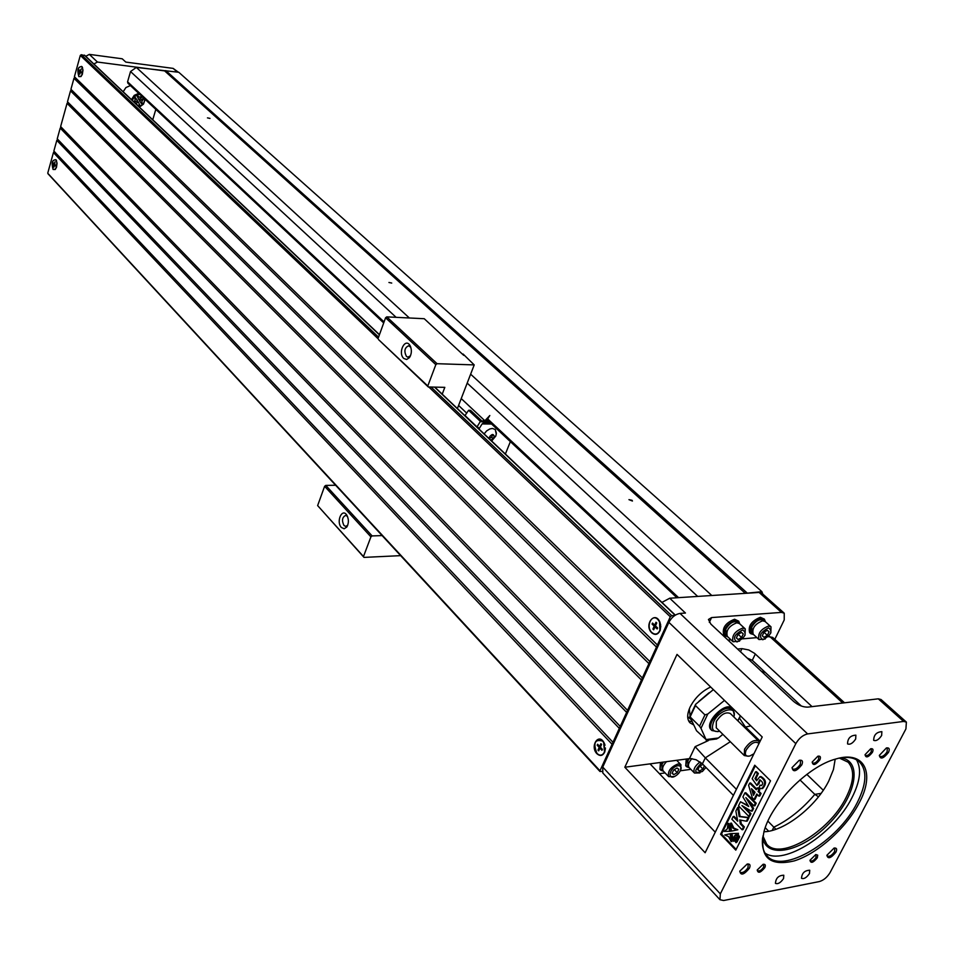 <?xml version="1.0" encoding="UTF-8"?>
<svg xmlns="http://www.w3.org/2000/svg" width="955" height="955" viewBox="0 0 955 955"><rect width="100%" height="100%" fill="white"/><g stroke="black" fill="none" stroke-linecap="round" stroke-linejoin="round"><path stroke-width="1.43" d="M464.93 415.688L468.595 410.292L470.529 410.316L482.478 421.561L480.484 421.632L489.115 421.716M464.524 415.318L465.419 415.33M482.609 421.656L483.349 420.463L484.865 420.761L461.229 398.569M466.768 413.193L458.579 405.445M484.865 420.761L489.808 415.521L486.382 421.143L484.639 421.179M400.634 555.643L364.01 557.398L317.633 505.589L324.616 486.298L325.786 485.403L372.116 535.922L382.119 535.588M335.635 485.259L325.786 485.403M442.213 394.164L444.815 387.348L428.306 386.966L378.55 339.61L427.792 385.975L435.826 364.655L385.569 317.776L378.025 338.631M463.748 355.367L424.247 318.719L386.775 316.869L385.569 317.776M484.579 421.274L489.02 421.621M510.364 441.64L505.386 454.043M492.685 434.728L491.682 437.259L489.139 438.548M489.115 438.62L490.142 436.029L492.756 434.692L494.308 436.041L493.246 438.739L490.643 440.064M493.246 438.739L491.682 437.259M488.745 438.261C491.777 433.582 493.663 433.284 494.404 437.39L490.966 440.374M496.29 434.191L495.251 429.475L496.397 433.188L495.824 435.993L491.646 441.019M484.304 422.48L482.072 423.936L479.243 428.544L477.202 426.599L480.258 421.632L489.987 422.528M483.731 423.423L491.001 423.483M482.072 423.936L491.574 424.02M476.426 426.599L477.202 426.599M478.467 428.532L479.243 428.544M495.299 429.523L492.41 428.449L489.855 428.95L486.644 430.896L484.125 433.892M468.595 410.292L480.532 421.537M465.181 415.7L476.688 426.599M386.775 316.869L437.08 363.7L474.217 364.906L463.091 354.03M474.217 364.906L457.385 408.549M403.762 358.471C397.34 352.646 405.457 336.745 410.208 345.913C411.963 350.043 411.712 353.947 409.444 357.636L406.651 359.498L403.762 358.471M317.633 505.589L363.485 556.538L370.91 536.853L324.616 486.298M341.365 527.482C335.838 521.728 342.117 507.523 346.832 515.187C348.909 519.269 348.897 523.221 346.796 527.041L344.146 528.772L341.365 527.482M347.477 516.392L345.698 515.378C342.177 517.156 341.592 520.523 343.967 525.477L345.662 526.396L347.716 525.262M410.805 347.31L408.668 345.758C404.574 347.656 403.834 351.213 406.448 356.43L407.928 357.17L410.495 355.785M372.116 535.922L370.91 536.853M363.485 556.538L364.01 557.398M427.792 385.975L428.306 386.966M437.08 363.7L435.826 364.655M690.859 769.336L680.426 770.78M665.098 772.917L659.428 773.693M723.615 900.517L819.318 881.572C823.64 880.295 827.233 877.275 830.11 872.5L905.925 728.916L906.379 722.099L903.621 721.431L807.62 733.918C802.869 735.028 798.941 738.275 795.813 743.647L720.321 893.88L719.963 899.717L723.615 900.517M689.45 758.58L695.145 746.655L705.315 757.852L702.414 763.857L696.1 759.738L690.262 758.509L650.033 763.857L715.259 832.175M602.82 772.965L602.748 767.08L668.882 622.362C671.652 617.228 675.364 614.244 680.02 613.42L807.62 733.918M661.934 602.414L669.718 598.224L685.451 613.038L680.02 613.42M702.414 763.857L733.416 795.372M765.218 827.699L768.691 831.232M730.312 741.713L705.315 757.852L736.412 789.308M767.892 821.157L773.837 827.173C788.818 819.927 802.487 808.992 814.83 794.369L821.085 793.39M775.938 829.274L773.837 827.173L772.189 830.444M818.507 796.78L814.83 794.369L799.98 779.925M739.492 718.124L745.103 726.564L760.144 741.187M624.833 767.235L677.023 654.402L762.221 736.974L705.124 852.731L624.833 767.235L650.033 763.857M754.737 765.218L720.583 834.24L735.792 850.141L770.518 780.808L754.737 765.218M755.321 765.779L721.503 834.085L736.162 849.401M721.503 834.085L720.583 834.24M736.902 840.233L737.093 841.51M736.472 841.618L737.439 841.534L736.007 842.704L734.586 840.352L735.446 839.087L736.508 841.689L736.007 842.704M731.876 833.548L737.57 833.488L734.288 836.031L733.655 841.331L731.876 833.548L738.49 833.333L735.207 835.876L734.705 840.125M734.67 840.412L733.655 841.331M730.503 823.27L731.435 823.115L733.834 828.057L737.869 829.764L731.458 831.137L730.503 823.27L732.915 828.212L736.95 829.919L731.458 831.137M750.976 813.684L749.723 816.203L748.792 816.346L738.49 805.841L740.495 801.794L748.744 806.509L742.895 796.959L744.912 792.877L755.286 803.346L754.02 805.877L745.855 797.628L752.683 808.563L751.382 811.177L741.916 805.554L750.057 813.827L750.976 813.684L744.482 807.071M740.495 801.794L748.099 805.471M744.912 792.877L745.831 792.746L756.217 803.203L754.951 805.734L754.02 805.877M748.613 800.409L753.614 808.408L752.301 811.022L751.382 811.177M761.087 793.462L759.822 795.981L758.903 796.124L756.79 794.011L754.032 799.55L752.289 797.783L748.601 785.308L749.687 783.124L756.288 789.737L757.124 788.054L758.891 789.809L758.055 791.492L758.974 791.361L761.087 793.462L760.156 793.605L758.903 796.124M757.363 794.584L754.951 799.407L754.032 799.55M749.687 783.124L750.606 782.981L756.647 789.021M757.124 788.054L758.055 787.911L759.81 789.678L758.974 791.361M744.363 826.923L743.014 829.609L742.083 829.764L731.852 819.211L733.177 816.537L737.726 821.205L735.875 811.093L737.678 807.476L739.17 816.585L748.111 817.719L746.368 821.216L739.695 819.927L740.328 823.879L741.247 823.723L744.363 826.923L743.432 827.078L742.083 829.764M733.177 816.537L734.109 816.382L737.475 819.844M737.678 807.476L738.597 807.321L740.089 816.441L749.03 817.564L747.288 821.061L746.368 821.216M740.674 820.118L741.247 823.723M760.132 776.618L760.86 776.511C766.34 779.698 766.949 783.697 762.675 788.484L761.935 788.591M760.025 785.153L761.183 785.595C763.523 783.983 763.045 782.05 759.75 779.817L756.909 785.452L752.146 778.707L755.56 771.819L757.446 773.681L754.999 778.6L756.575 780.772L759.929 776.654C765.421 779.841 766.029 783.828 761.744 788.627L758.939 787.947L760.025 785.153L761.803 785.428M760.061 779.853L759.13 783.446L756.909 785.452M755.56 771.819L756.491 771.688L758.365 773.55L755.918 778.468L756.754 779.626M729.751 831.327L730.671 831.172L728.904 823.413L727.985 823.568L727.364 828.845L724.105 831.387L729.751 831.327L727.985 823.568M730.169 833.739L731.088 833.584L732.043 841.451L731.124 841.606L728.713 836.652L724.726 834.933L730.169 833.739L731.124 841.606M738.203 838.168L739.158 838.072L737.726 839.266L736.699 837.01L737.487 839.732L735.959 838.418L736.95 840.806L735.529 838.478L735.899 837.738L737.141 838.812L736.818 835.876L738.239 838.239L737.726 839.266M738.334 839.159L737.487 839.732M737.26 840.054L738.215 839.958L736.95 840.806M737.415 834.682L738.657 837.105L739.779 836.843L738.346 838.024L736.914 835.697L737.415 834.682L738.346 834.527L739.445 836.831M738.824 836.938L738.346 838.024M739.779 836.843L738.86 836.998M738.382 834.598L737.463 834.754M738.215 839.958L737.296 840.114M738.442 839.505L737.523 839.672M739.158 838.072L738.239 838.239M736.771 837.595L735.899 837.738M754.999 778.6L755.918 778.468M757.446 773.681L758.365 773.55M758.198 783.577L759.13 783.446M740.328 823.879L743.432 827.078M748.111 817.719L749.03 817.564M739.17 816.585L740.089 816.441M758.055 791.492L760.156 793.605M753.483 795.36L755.035 792.244L751.478 788.675L753.483 795.36M752.862 790.072L754.092 794.142M758.891 789.809L759.81 789.678M750.057 813.827L748.792 816.346M752.683 808.563L753.614 808.408M755.286 803.346L756.217 803.203M733.834 828.057L732.915 828.212M737.869 829.764L736.95 829.919M738.49 833.333L737.57 833.488M735.207 835.876L734.288 836.031M735.04 839.767L735.637 840.77L735.493 839.696M737.439 841.534L736.508 841.689M736.639 840.746L735.708 840.901M774.815 639.349L784.222 619.95L784.246 613.206L781.453 612.394L711.571 617.575L708.443 619.473L710.866 624.104L793.557 701.352C798.285 705.303 803.06 707.237 807.858 707.118L878.29 698.821L903.621 721.431M727.961 640.077L731.005 639.826M742.584 638.847L756.897 637.63M768.321 636.663L772.643 637.367L844.53 702.796M740.471 651.764L741.975 648.636L737.547 649.03M741.975 648.636L748.744 649.949L754.557 653.339L812.037 706.628M755.321 654.008L752.289 660.299L801.305 706.02M752.289 660.299L747.24 658.079M669.718 598.224L759.106 592.446L761.911 593.294L784.162 613.134M659.941 769.288L660.43 762.472M685.738 765.803L686.251 759.01M689.295 767.725L686.705 766.793L685.953 765.098L686.347 762.126L688.161 758.748M687.815 765.862L687.839 760.86L689.235 758.604M689.14 767.569L689.068 767.498C687.636 765.277 688.591 762.317 691.921 758.604M700.099 761.911C694.81 765.994 692.936 769.706 694.476 773.037L699.92 772.929M701.471 762.973C693.569 771.127 693.879 773.968 702.403 771.485L705.924 767.414M704.408 765.886L702.88 769.05L699.549 771.055L697.795 769.754L699.394 766.459L702.725 764.454L703.751 765.218M699.549 771.055L697.962 769.432M702.88 769.05L699.991 766.101M663.534 771.27L660.896 770.291L660.144 768.572L660.538 765.6L662.34 762.209M662.03 769.36L662.03 764.346L663.439 762.066M663.343 771.079L663.271 771.007C661.803 768.596 662.889 765.48 666.542 761.648M680.617 770.363L680.963 764.74L678.038 763.952C670.625 767.008 667.497 771.234 668.655 776.63L674.337 776.511M678.122 765.659C668.428 767.354 666.888 782.993 677.191 774.744L678.671 773.323C682.121 768.548 681.93 765.994 678.122 765.659M677.023 767.987L678.826 769.288L677.238 772.631L673.848 774.648L672.034 773.347L673.621 770.017L677.023 767.987M673.848 774.648L672.225 772.965M677.238 772.631L674.314 769.599M858.927 803.406C845.784 828.486 817.408 853.758 794.25 860.897C769.062 866.818 758.986 856.993 764.036 831.399C771.365 803.191 808.181 766.125 835.935 758.974C864.741 750.176 875.449 773.299 858.927 803.406M749.4 868.25C743.933 874.84 740.722 875.807 739.791 871.151L747.18 864.048C749.973 863.702 750.714 865.099 749.4 868.25M835.935 852.158C830.91 858.306 827.901 859.345 826.887 855.274L834.109 848.064C836.676 847.754 837.284 849.126 835.935 852.158M888.484 752.409C883.399 758.7 880.355 759.702 879.352 755.393L886.395 747.956C889.272 747.514 889.965 748.995 888.484 752.409M801.782 764.871C796.219 771.628 792.984 772.523 792.077 767.569L799.228 760.299C802.379 759.774 803.239 761.29 801.782 764.871M872.428 752.337C868.298 757.446 865.827 758.234 865.039 754.689L870.697 748.756C873.037 748.386 873.622 749.58 872.428 752.337M819.856 759.834C815.486 765.17 812.932 765.91 812.18 762.054L817.886 756.193C820.369 755.787 821.025 757.005 819.856 759.834M817.289 857.829C813.206 862.807 810.771 863.63 809.971 860.288L815.785 854.534L817.731 855.167L817.289 857.829M764.812 867.641C760.514 872.834 757.984 873.622 757.22 870.005L763.117 864.299C765.301 864.036 765.874 865.146 764.812 867.641M809.47 873.527C806.617 877.657 803.967 879.245 801.508 878.302C801.913 873.121 804.659 870.435 809.721 870.232L809.47 873.527M783.554 878.54C780.665 882.742 777.955 884.342 775.436 883.363C775.854 878.075 778.647 875.377 783.792 875.234L783.554 878.54M881.644 735.493C878.827 739.659 876.177 741.283 873.682 740.352C873.765 734.932 876.499 732.043 881.871 731.661L881.644 735.493M855.68 739.003C852.827 743.253 850.117 744.888 847.551 743.909C847.634 738.382 850.416 735.469 855.883 735.159L855.68 739.003M757.22 869.993L757.506 870.709C759.416 871.461 761.445 870.28 763.594 867.14L763.749 864.669L763.021 864.323M809.983 860.24L810.258 860.849C812.06 861.541 814.006 860.371 816.095 857.339L815.642 854.57M812.156 762.126L812.514 762.938C814.436 763.702 816.465 762.496 818.59 759.332L818.733 756.551L817.862 756.205M865.039 754.701L865.361 755.393C867.2 756.085 869.146 754.904 871.199 751.848L871.378 749.09L870.614 748.78M792.029 767.76L792.483 768.906C794.978 769.897 797.592 768.357 800.338 764.287L800.493 760.741L799.287 760.287M879.34 755.441L879.758 756.336C882.038 757.184 884.485 755.692 887.088 751.848L887.326 748.362L886.347 747.98M826.899 855.25L827.245 856.05C829.501 856.898 831.948 855.417 834.575 851.609L834.825 848.47L833.99 848.088M739.767 871.235L740.137 872.237C742.608 873.24 745.222 871.724 747.992 867.677L748.183 864.526L747.156 864.06M762.544 838.239C761.78 845.832 763.26 851.669 766.949 855.752C782.384 874.899 838.024 841.558 857.208 802.701C866.472 784.33 867.331 770.84 859.763 762.245C855.608 758.27 849.568 756.742 841.642 757.685M856.516 759.834C861.72 768.835 860.204 781.453 851.956 797.688C834.049 833.822 783.685 866.376 764.979 853.078M840.698 757.84C863.26 760.586 856.038 796.649 828.677 824.046C801.794 851.896 765.85 859.787 762.687 837.296M762.914 836.007L766.722 844.184C780.331 861.04 829.262 831.841 846.011 797.676C854.068 781.572 854.773 769.742 848.136 762.186L839.421 758.103M763.928 831.769C784.27 831.495 816.083 806.486 828.725 781.106L833.44 769.587L835.183 759.189M906.307 722.028L881.047 699.514L878.29 698.821M749.735 632.747L749.651 632.676C747.944 625.979 751.525 620.857 760.383 617.3L764.322 619.091M723.806 634.836L723.723 634.753C721.968 627.972 725.585 622.803 734.562 619.246L738.621 621.108M727.674 636.722L724.833 635.791C723.09 629.011 726.707 623.842 735.684 620.284L738.704 621.18L739.755 623.854M725.955 634.777L725.86 628.987C729.775 622.851 733.715 620.619 737.666 622.29L738.406 622.958M727.376 636.448L727.304 636.376C725.776 630.443 728.94 625.919 736.806 622.791L739.457 623.579L745.187 628.844M745.019 635.35L745.258 628.915L742.62 628.139C734.741 631.291 731.566 635.827 733.07 641.76L739.588 641.127M742.703 629.906C734.288 634.478 732.366 638.501 736.962 641.987C745.354 637.427 747.264 633.404 742.703 629.906M741.522 632.389L743.288 633.953L741.593 637.51L738.131 639.516L736.365 637.952L738.06 634.383L741.522 632.389M738.585 634.084L737.845 634.836M738.131 639.516L736.389 637.892M741.593 637.51L738.37 634.538M753.567 634.574L750.773 633.702C749.066 627.005 752.647 621.884 761.505 618.315L764.406 619.174L765.433 621.777M751.872 632.676L751.812 626.922C755.68 620.893 759.535 618.673 763.391 620.261L764.143 620.941M753.304 634.335L753.232 634.263C751.74 628.414 754.88 623.925 762.639 620.798L765.17 621.538L770.924 626.755M770.864 632.938L770.995 626.814L768.465 626.074C760.693 629.226 757.542 633.726 759.022 639.575L765.23 639.002M768.548 627.817C760.276 632.341 758.354 636.328 762.794 639.766C771.043 635.266 772.965 631.291 768.548 627.817M767.366 630.276L769.073 631.828L767.378 635.35L763.976 637.331L762.269 635.779L763.964 632.246L767.366 630.276L769.073 631.828M763.976 637.331L762.269 635.767M767.378 635.35L764.143 632.413M806.844 774.374L823.282 790.251M693.378 724.761L689.892 722.732C686.908 719.27 686.967 714.089 690.047 707.189C694.774 698.033 701.65 691.313 710.663 687.003M691.993 721.717L688.603 720.846M688.531 717.85L687.684 716.883M690.966 719.485L687.684 716.704M689.307 708.908L690.047 715.605M698.714 701.519L709.064 692.757M706.055 739.552L696.529 730.754L689.797 716.596L699.561 726.17L704.933 714.901L707.798 713.994L700.97 728.307L706.055 739.552L718.423 737.988L722.863 734.347M704.933 714.901L695.479 705.566L695.622 704.324L713.361 689.617M724.487 700.409L707.798 713.994M732.569 708.741L732.258 708.395C725.728 700.695 703.549 723.03 711.069 729.727L711.547 730.157M717.838 731.661L711.857 730.515C710.054 728.438 710.114 725.311 712.012 721.132C719.127 710.245 726.146 706.258 733.058 709.171L734.192 714.997M733.834 716.918C737.69 704.897 719.234 709.267 713.683 721.813C710.914 729.298 712.943 732.449 719.748 731.267M716.286 727.841L716.31 721.503C721.061 714.245 725.74 711.582 730.348 713.528L758.58 741.008M748.338 756.241L744.303 755.548L744.506 749.281C749.365 741.94 754.08 739.206 758.664 741.092L759.44 742.608M759.034 743.432C755.357 740.758 751.084 742.93 746.201 749.962C744.375 754.701 745.58 756.706 749.842 755.99L753.949 753.746M700.97 728.307L699.561 726.17M718.423 737.988L715.832 739.003M762.794 594.07L761.899 591.682L746.01 593.294M761.899 591.682L178.788 72.282L136.338 67.411L130.537 71.541L127.576 81.808L127.898 83.228L383.695 322.933M130.537 71.541L396.122 317.335M467.198 383.11L697.687 596.421M136.338 67.411L409.385 317.991M470.636 374.193L711.797 595.502M388.936 282.477L391.729 283.062L388.936 282.477M164.952 71.183L745.306 593.342M632.043 500.301L628.951 499.644L632.437 501.029L632.043 500.301M210.016 118.42L207.462 117.871L210.016 118.42M165.812 70.575L746.798 592.661M155.82 109.395L152.74 119.805M130.393 85.568L125.917 87.55L123.171 91.776M165.239 70.98L97.446 62.039L93.865 63.997M85.759 56.309L89.328 54.375L122.216 58.792L125.797 62.087L173.142 68.39L178.406 72.234M135.789 103.725L138.236 101.875L140.266 106.065L136.708 104.608M143.811 98.138L139.525 100.836L142.164 104.573L141.913 101.182L143.978 98.293M142.02 96.455L139.525 97.159L136.768 95.393L138.881 99.678L142.402 96.825M133.903 101.946L135.049 100.299L134.858 96.885L137.508 100.645L134.524 102.531M133.975 102.018L135.121 100.359L134.858 96.885M142.092 96.527L139.597 97.231L136.852 95.464L138.881 99.678M143.883 98.21L139.525 100.836M139.597 100.896L142.247 104.644M135.861 103.797L138.236 101.875M53.134 169.286L55.163 169.345L56.643 166.468L56.858 162.446L55.784 159.7C52.203 160.01 51.319 163.21 53.134 169.286M53.468 162.959L54.399 163.95L54.984 161.837L54.722 164.296L55.653 165.299L55.45 166.039L54.519 165.048L53.934 167.161L53.468 162.959M54.519 165.048L55.509 165.143M55.187 164.785L54.184 164.69M53.265 163.699L54.769 164.153M78.895 76.4L80.912 76.4L82.488 73.487L82.81 69.405L81.653 66.432C77.916 67.041 76.997 70.372 78.895 76.4M79.241 69.942L80.208 70.873L81.163 68.999L80.554 71.207L81.521 72.138L81.306 72.914L80.339 71.983L79.731 74.18L79.241 69.942M80.339 71.983L81.509 72.126M81.175 71.804L79.993 71.649M79.026 70.718L80.554 71.183M602.593 741.08C594.822 738.919 592.96 743.038 596.982 753.447C600.038 756.121 602.545 755.62 604.503 751.967L603.667 742.524L602.593 741.08M597.627 744.243L599.644 746.416L600.886 743.682L601.602 744.446L600.361 747.18L602.402 749.353L601.96 750.308L599.931 748.135L598.69 750.857L597.973 750.093L599.215 747.371L597.185 745.21L597.627 744.243M604.36 743.921L605.016 745.246M605.398 747.956L605.172 748.959M599.931 748.135L601.125 747.992M597.973 750.093L599.442 749.209M599.644 746.416L600.779 746.273M600.409 747.228L599.215 747.371M597.185 745.21L598.976 745.688M657.816 619.437C651.656 613.098 645.473 626.814 651.859 632.556C655.13 635.099 657.804 634.395 659.881 630.443L659.535 621.884L657.816 619.437M652.528 623.054L654.688 625.131L656.001 622.242L656.765 622.97L655.452 625.871L657.613 627.96L657.147 628.975L654.987 626.886L653.674 629.787L652.91 629.047L654.223 626.158L652.074 624.069L652.528 623.054M660.311 624.128L660.574 627.041M654.987 626.886L656.395 626.778M652.91 629.047L654.402 628.175M654.688 625.131L655.822 625.048M655.631 626.05L654.223 626.158M652.074 624.069L654.211 624.677M660.502 628.032L660.8 626.229M660.681 624.904L660.048 623.173M651.752 632.819C643.61 625.012 654.796 610.161 659.893 622.099L660.215 630.252C658.102 634.669 655.285 635.517 651.752 632.819M605.1 749.675L605.398 748.816M604.778 744.423L604.252 743.659M596.875 753.686C589.736 746.309 598.558 732.473 603.99 742.62L604.802 751.86C602.796 755.918 600.158 756.527 596.875 753.686M48.323 173.87L599.967 770.78L670.303 616.775L428.783 386.978M599.967 770.78L599.967 771.497L602.02 771.413M431.051 387.026L671.699 615.653L674.863 615.426M671.699 615.653L670.303 616.775M612.071 744.267L53.432 152.573L54.423 151.654M619.329 728.39L56.811 140.361L53.862 151.057L612.979 742.286M47.774 173.046L53.432 152.573M53.074 169.465C51.236 162.66 52.239 159.461 56.106 159.855L57.037 163.198L56.512 167.28L55.235 169.501L53.074 169.465M57.801 139.43L56.811 140.361M626.635 712.382L60.201 128.089L57.24 138.833L620.237 726.397M61.204 127.134L60.201 128.089M641.426 679.984L67.053 103.331L60.631 126.549L627.554 710.377M68.044 102.34L67.053 103.331M648.911 663.594L70.503 90.856L67.483 101.779L642.357 677.943M71.494 89.854L70.503 90.856M656.467 647.072L73.965 78.31L70.933 89.293L649.854 661.54M74.968 77.283L73.965 78.31M378.085 338.738L80.304 55.402L74.406 76.734L657.41 644.995M80.304 55.402L81.282 54.71L84.864 55.641M78.835 76.603C76.937 69.584 78.035 66.289 82.118 66.743L82.978 70.181L82.345 74.311L80.984 76.555L78.835 76.603M483.791 420.785L482.955 420.773M484.794 420.952L486.513 420.976M602.748 767.08L720.321 893.88M668.882 622.362L795.813 743.647M750.761 725.872L744.494 727.304M695.145 746.655L708.359 740.591M761.971 788.591L762.675 788.484M736.794 840.484L735.875 840.639M711.571 617.575L709.326 622.374M842.728 703.011L769.778 636.543M762.759 670.064L764.096 673.824M759.106 592.446L781.453 612.394M699.167 701.149L710.186 692.196M709.959 692.387L699.538 700.851M737.738 720.727L740.376 715.808M695.479 705.566L690.167 716.787M127.576 81.808L384.065 321.919M487.73 418.97L678.587 597.651M145.076 99.32L143.357 103.988L139.275 107.044M131.456 99.618L134.213 95.369L138.714 93.363M173.142 68.39L177.296 72.079M89.328 54.375L97.446 62.039M139.896 94.461C136.111 94.688 133.628 96.718 132.435 100.55M139.024 106.805C142.796 105.36 144.659 102.734 144.635 98.902M81.282 54.71L378.562 337.151M675.173 615.223L434.525 387.109M379.398 334.847L84.315 55.115M486.083 421.286L484.448 421.274M347.656 525.405L346.796 527.041M410.662 346.916L410.208 345.913M410.447 355.845L409.444 357.636M602.736 772.87L719.963 899.717M760.86 776.511L759.929 776.654M735.446 839.087L736.162 838.967M685.666 765.719L686.705 766.793M687.743 765.791L688.543 766.614M694.476 773.037L689.068 767.498M659.857 769.205L660.896 770.291M661.958 769.288L662.746 770.112M680.891 764.657L676.653 760.299M668.655 776.63L663.271 771.007M723.723 634.753L724.833 635.791M725.884 634.705L726.683 635.457M733.07 641.76L727.304 636.376M749.651 632.676L750.773 633.702M751.8 632.616L752.624 633.368M759.022 639.575L753.232 634.263M710.365 692.053L699.024 701.268M737.881 720.858L740.555 715.975M732.927 709.04L732.258 708.395M711.857 730.515L711.069 729.727M744.303 755.548L716.202 727.758M706.199 740.328L716.811 738.931M695.622 704.324L689.797 716.596M487.169 419.89L676.964 597.758M145.16 99.404L143.477 104.107L139.382 107.139M56.608 160.87L56.106 160.118M82.608 67.829L82.118 67.053M660.311 623.711L659.893 622.099M660.442 628.39L660.215 630.252M604.766 744.387L603.99 742.62M605.219 749.377L604.802 751.86M47.905 173.667L599.967 771.497M84.685 55.295L379.457 334.68M434.776 387.109L675.34 615.127"/></g></svg>
